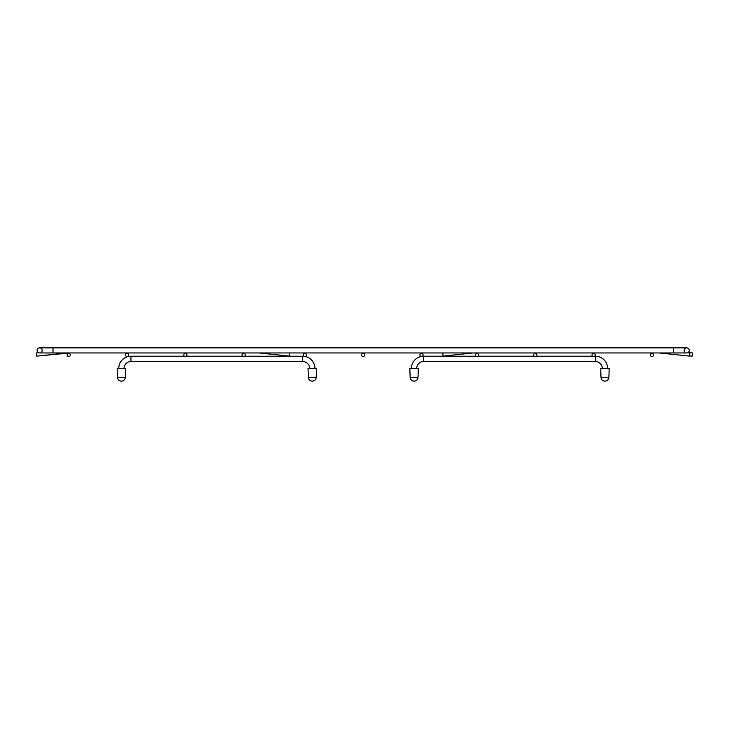 <?xml version="1.0" encoding="UTF-8"?>
<svg xmlns="http://www.w3.org/2000/svg" width="729" height="729" viewBox="0 0 729 729"><rect width="100%" height="100%" fill="white"/><g stroke="black" fill="none" stroke-linecap="round" stroke-linejoin="round"><path stroke-width="1.09" d="M42.191 350.394A2.542 2.542 0 0 1 41.125 352.471A2.542 2.542 0 0 0 39.648 347.851A2.542 2.542 0 0 0 38.628 352.727L36.45 352.964L36.778 356.126L66.385 353.009A12.721 12.721 0 0 1 67.715 352.945M684.859 352.153A2.542 2.542 0 0 1 686.7 347.851A2.542 2.542 0 0 1 688.14 352.499L692.55 352.964L692.222 356.126L689.598 355.843M686.7 347.851A2.542 2.542 0 0 1 689.251 350.394A2.542 2.542 0 0 1 686.7 352.945A2.542 2.542 0 0 0 689.251 350.394A2.542 2.542 0 0 0 686.7 347.851L673.341 347.851L673.341 352.945L686.7 352.945M673.341 352.945L53.007 352.945L53.007 347.851L39.648 347.851A2.542 2.542 0 0 0 37.097 350.394A2.542 2.542 0 0 0 39.648 352.945A2.542 2.542 0 0 1 37.097 350.394A2.542 2.542 0 0 0 38.628 352.727M658.633 352.945A12.721 12.721 0 0 1 659.964 353.009L689.57 356.126L689.898 352.964L687.72 352.727M650.332 354.959A1.595 1.595 0 0 1 651.926 353.365A1.595 1.595 0 0 1 653.512 354.959A1.595 1.595 0 0 1 651.926 356.545A1.595 1.595 0 0 1 650.332 354.959M592.012 354.959A1.595 1.595 0 0 1 593.597 353.365A1.595 1.595 0 0 1 595.192 354.959A1.595 1.595 0 0 1 593.597 356.545A1.595 1.595 0 0 1 592.012 354.959M533.692 354.959A1.595 1.595 0 0 1 535.277 353.365A1.595 1.595 0 0 1 536.872 354.959A1.595 1.595 0 0 1 535.277 356.545A1.595 1.595 0 0 1 533.692 354.959M475.363 354.959A1.595 1.595 0 0 1 476.957 353.365A1.595 1.595 0 0 1 478.543 354.959A1.595 1.595 0 0 1 476.957 356.545A1.595 1.595 0 0 1 475.363 354.959M242.074 354.959A1.595 1.595 0 0 1 243.668 353.365A1.595 1.595 0 0 1 245.254 354.959A1.595 1.595 0 0 1 243.668 356.545A1.595 1.595 0 0 1 242.074 354.959M183.754 354.959A1.595 1.595 0 0 1 185.348 353.365A1.595 1.595 0 0 1 186.934 354.959A1.595 1.595 0 0 1 185.348 356.545A1.595 1.595 0 0 1 183.754 354.959M125.434 354.959A1.595 1.595 0 0 1 127.019 353.365A1.595 1.595 0 0 1 128.614 354.959A1.595 1.595 0 0 1 127.019 356.545A1.595 1.595 0 0 1 125.434 354.959M67.114 354.959A1.595 1.595 0 0 1 68.699 353.365A1.595 1.595 0 0 1 70.294 354.959A1.595 1.595 0 0 1 68.699 356.545A1.595 1.595 0 0 1 67.114 354.959M423.084 354.959A1.595 1.595 0 0 0 421.499 353.365A1.595 1.595 0 0 0 419.904 354.959A1.595 1.595 0 0 0 421.499 356.545A1.595 1.595 0 0 0 423.084 354.959M364.764 354.959A1.595 1.595 0 0 0 363.179 353.365A1.595 1.595 0 0 0 361.584 354.959A1.595 1.595 0 0 0 363.179 356.545A1.595 1.595 0 0 0 364.764 354.959M306.444 354.959A1.595 1.595 0 0 0 304.85 353.365A1.595 1.595 0 0 0 303.264 354.959A1.595 1.595 0 0 0 304.85 356.545A1.595 1.595 0 0 0 306.444 354.959M594.554 356.226L595.402 356.226A12.193 12.193 0 0 1 607.594 368.427A12.193 12.193 0 0 0 595.402 356.226L595.402 361.529A6.889 6.889 0 0 1 602.3 368.427A6.889 6.889 0 0 0 595.402 361.529L423.622 361.529A6.889 6.889 0 0 0 416.724 368.427A6.889 6.889 0 0 1 423.622 361.529L423.622 356.226A12.193 12.193 0 0 0 422.355 356.29M592.65 356.226L536.234 356.226M534.321 356.226L477.914 356.226M476.001 356.226L423.622 356.226M421.089 356.49A12.193 12.193 0 0 0 411.42 368.427M309.625 368.427A6.889 6.889 0 0 0 302.735 361.529L130.947 361.529A6.889 6.889 0 0 0 124.058 368.427A6.889 6.889 0 0 1 130.947 361.529L130.947 356.226A12.193 12.193 0 0 0 118.754 368.427A12.193 12.193 0 0 1 130.947 356.226L184.391 356.226M314.928 368.427A12.193 12.193 0 0 0 305.26 356.49M303.993 356.29A12.193 12.193 0 0 0 302.735 356.226L244.625 356.226M242.711 356.226L186.296 356.226M40.031 355.779L69.674 353.009A12.721 12.721 0 0 1 71.005 352.945A12.721 12.721 0 0 0 69.674 353.009L69.665 352.945M258.33 352.945A12.721 12.721 0 0 1 259.661 353.009L289.267 356.126L289.431 352.945M442.858 352.945L443.022 356.126L472.629 353.009A12.721 12.721 0 0 1 473.959 352.945M600.705 368.427L609.189 368.427L608.879 377.358L601.015 377.358L600.705 368.427M409.835 368.427L418.318 368.427L417.999 377.358L410.145 377.358L409.835 368.427M308.03 368.427L316.514 368.427L316.204 377.358L308.349 377.358L308.03 368.427M117.159 368.427L125.643 368.427L125.333 377.358L117.469 377.358L117.159 368.427M302.735 361.529L302.735 356.226M53.007 347.851L673.341 347.851M53.007 352.945L39.648 352.945M601.015 377.358A3.937 3.937 0 0 0 604.942 381.149A3.937 3.937 0 0 0 608.879 377.358M410.145 377.358A3.937 3.937 0 0 0 414.072 381.149A3.937 3.937 0 0 0 417.999 377.358M308.349 377.358A3.937 3.937 0 0 0 312.276 381.149A3.937 3.937 0 0 0 316.204 377.358M117.469 377.358A3.937 3.937 0 0 0 121.406 381.149A3.937 3.937 0 0 0 125.333 377.358"/></g></svg>
